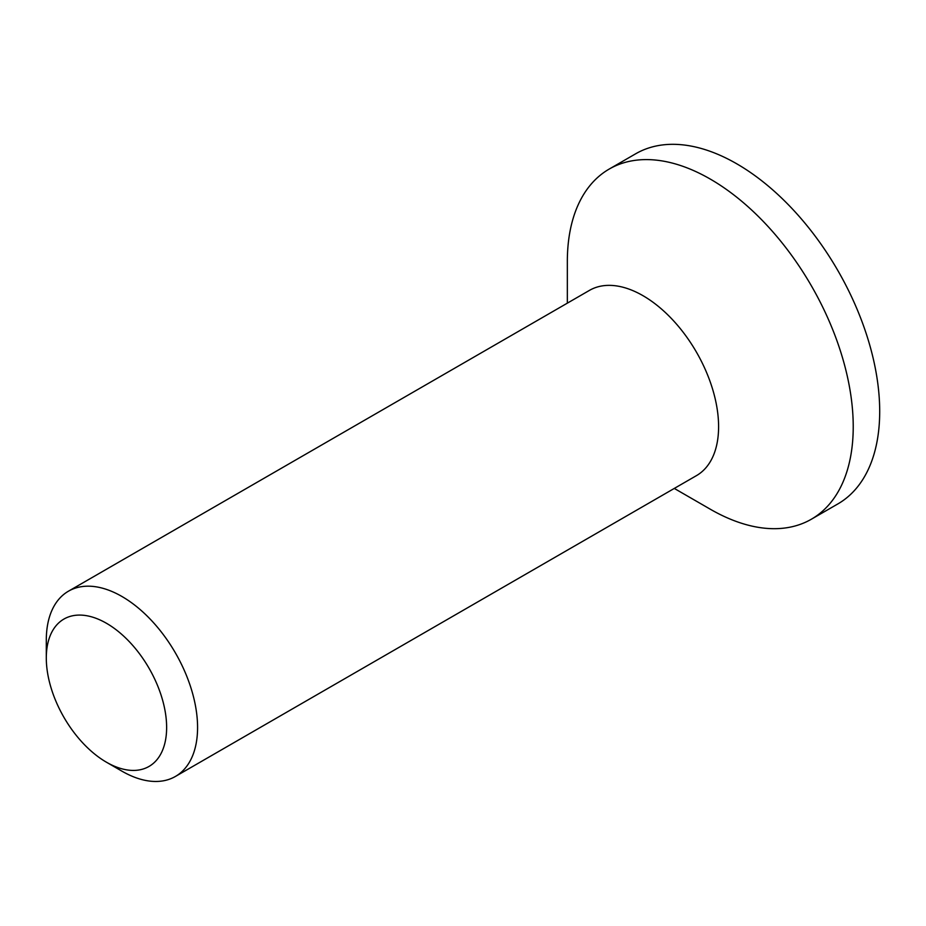 <?xml version="1.0" encoding="UTF-8"?>
<svg xmlns="http://www.w3.org/2000/svg" width="926" height="926" viewBox="0 0 926 926"><rect width="100%" height="100%" fill="white"/><g stroke="black" fill="none" stroke-linecap="round" stroke-linejoin="round"><path stroke-width="1.39" d="M166.634 727.489A85.088 49.124 60 0 1 106.467 762.225A85.088 49.124 60 0 1 46.3 658.016A85.088 49.124 60 0 1 106.467 623.279A85.088 49.124 60 0 1 166.634 727.489M106.467 762.225L121.931 771.161A106.965 61.753 -120 0 0 175.419 776.451A106.965 61.753 -120 0 0 197.574 727.489A106.965 61.753 -120 0 0 150.88 619.841A106.965 61.753 -120 0 0 68.455 591.193A106.965 61.753 -120 0 0 46.3 640.155L46.3 658.016M175.419 776.451L696.445 475.64A106.965 61.753 -120 0 0 696.445 352.135A106.965 61.753 -120 0 0 589.48 290.37L68.455 591.193M674.29 488.43L710.277 509.207A202.157 116.722 -120 0 0 811.361 519.22L837.833 503.941A202.157 116.722 -120 0 0 837.833 270.508A202.157 116.722 -120 0 0 635.676 153.785L609.204 169.064A202.157 116.722 -120 0 0 567.337 261.618L567.337 303.161M811.361 519.22A202.157 116.722 -120 0 0 811.361 285.787A202.157 116.722 -120 0 0 609.204 169.064"/></g></svg>
